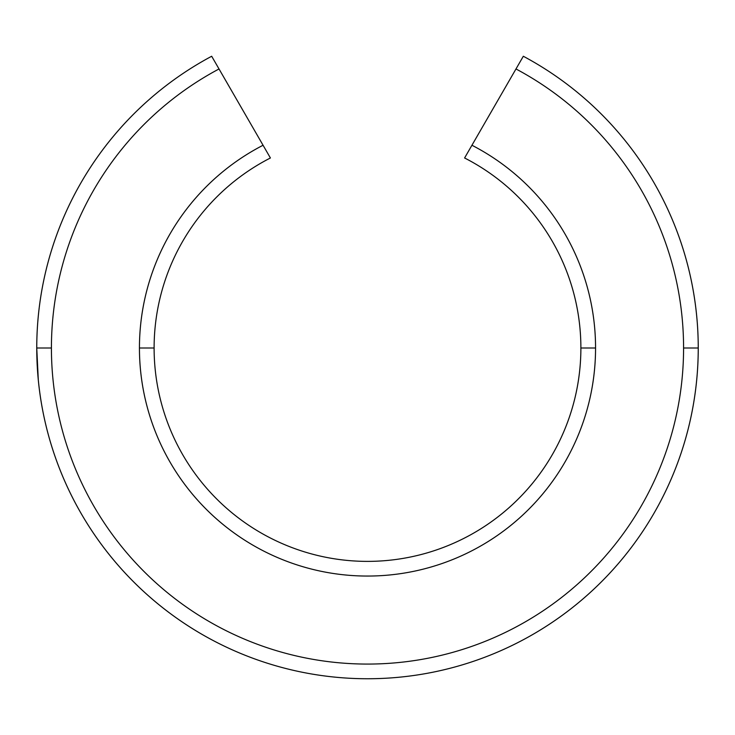 <?xml version="1.0" encoding="UTF-8"?>
<svg xmlns="http://www.w3.org/2000/svg" width="735" height="735" viewBox="0 0 735 735"><rect width="100%" height="100%" fill="white"/><g stroke="black" fill="none" stroke-linecap="round" stroke-linejoin="round"><path stroke-width="1.1" d="M36.75 347.995L38.303 380.004L36.75 347.995L51.422 347.995A316.078 316.078 0 0 1 219.021 68.961L211.68 56.255A330.75 330.75 0 0 0 367.5 678.745A330.75 330.75 0 0 0 698.25 347.995L683.578 347.995A316.078 316.078 0 0 1 367.5 664.072A316.078 316.078 0 0 1 51.422 347.995L36.75 347.995A330.75 330.75 0 0 1 211.68 56.255L263.066 145.254A228.061 228.061 0 0 0 139.439 347.995L154.111 347.995A213.389 213.389 0 0 1 270.406 157.979L263.066 145.254L270.406 157.979A213.389 213.389 0 0 0 154.111 347.995L139.439 347.995A228.061 228.061 0 0 0 367.5 576.056A228.061 228.061 0 0 0 595.561 347.995L580.889 347.995A213.389 213.389 0 0 1 367.5 561.384A213.389 213.389 0 0 1 154.111 347.995A213.389 213.389 0 0 0 367.5 561.384A213.389 213.389 0 0 0 464.594 157.979L523.32 56.255A330.75 330.75 0 0 1 367.5 678.745A330.75 330.75 0 0 1 36.75 347.995M683.578 347.995L698.25 347.995A330.75 330.75 0 0 0 523.32 56.255L515.979 68.961A316.078 316.078 0 0 1 683.578 347.995A316.078 316.078 0 0 0 515.979 68.961L471.934 145.254A228.061 228.061 0 0 1 367.5 576.056A228.061 228.061 0 0 1 263.066 145.254L219.021 68.961A316.078 316.078 0 0 0 367.5 664.072A316.078 316.078 0 0 0 683.578 347.995M580.889 347.995L595.561 347.995A228.061 228.061 0 0 0 471.934 145.254L464.594 157.979A213.389 213.389 0 0 1 580.889 347.995"/></g></svg>
